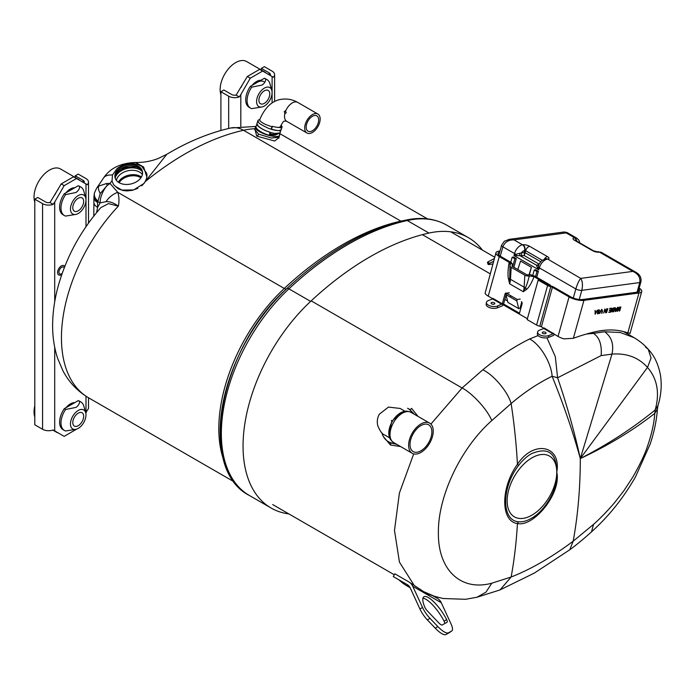 <?xml version="1.0" encoding="UTF-8"?>
<svg xmlns="http://www.w3.org/2000/svg" width="696" height="696" viewBox="0 0 696 696"><rect width="100%" height="100%" fill="white"/><g stroke="black" fill="none" stroke-linecap="round" stroke-linejoin="round"><path stroke-width="1.04" d="M482.476 250.142A135.381 78.161 120 0 0 468.504 237.719A135.381 78.161 120 0 0 428.971 233.056A284.525 164.273 120 0 0 369.793 256.946A284.525 164.273 120 0 0 310.625 301.385A135.381 78.161 120 0 0 271.092 508.019A135.381 78.161 120 0 0 288.892 513.918M254.701 129.465L258.52 134.128L271.318 138.008L278.974 137.295L279.644 135.268A12.754 3.558 -161.9 0 1 271.936 136.094A12.754 3.558 -161.9 0 1 259.347 131.614A12.754 3.558 -161.9 0 1 255.397 127.325A12.754 3.558 -161.9 0 1 255.884 126.716M278.913 137.695L274.642 141.018L256.711 136.094L254.849 128.986M111.978 180.716L110.055 183.466L106.688 183.483A12.563 1.862 69.6 0 0 107.123 185.536L100.241 193.558L97.588 202.475A12.563 7.256 180 0 1 93.908 197.351L94.282 193.74A12.563 8.639 12.1 0 0 97.684 201.501L100.102 202.901A18.357 10.597 120 0 1 107.123 185.536L110.055 183.466L117.702 192.279C119.155 196.498 119.364 201.118 118.346 206.138C113.84 202.893 109.751 201.388 106.105 201.64L100.102 202.901L97.588 207.417L96.614 212.541M254.936 128.716A131.179 75.733 120 0 0 243.53 130.282A30.111 21.724 -102.5 0 0 230.741 128.003C209.313 132.84 187.998 141.61 166.788 154.312L145.281 181.499M146.83 176.81L143.628 167.014L135.598 162.499C120.799 162.96 110.09 168.154 103.478 178.08L103.478 178.08A18.357 10.362 -145.9 0 1 112.43 175.07M94.404 193.253A12.563 8.639 12.1 0 0 94.282 193.74L94.517 192.775A12.563 8.5 15.8 0 0 97.736 200.892M100.241 193.558A12.563 5.881 47.4 0 1 98.684 186.102L97.005 187.668A18.357 9.483 34 0 1 98.684 186.102L106.688 183.483M96.84 187.92A18.357 9.483 34 0 1 97.005 187.668L103.478 178.08M106.105 201.64A18.357 12.641 -25.3 0 1 117.702 192.279L284.29 288.449A4.985 1.905 -133 0 0 286.648 288.805M234.239 481.893L88.618 397.825A131.179 75.733 120 0 1 118.346 206.138L108.498 203.606L100.807 207.634M97.588 202.475L97.588 207.417A12.563 7.256 180 0 1 93.908 202.284L93.795 214.977A12.563 7.256 180 0 0 93.899 215.908M278.974 133.458A12.754 3.558 -161.9 0 1 279.644 135.268M276.39 134.398A9.422 2.627 -161.9 0 1 269.787 134.641M220.91 130.474L220.91 91.724L223.877 90.01L231.646 94.491A4.385 2.532 180 0 0 236.109 95.108L239.25 96.927A8.587 4.959 180 0 1 228.68 96.205L220.91 91.724M240.816 126.385L240.816 94.586L250.282 78.196L247.315 76.482L236.109 95.108M247.315 76.482L259.669 69.348L273.345 77.239A8.587 4.959 180 0 0 274.615 74.637A8.587 4.959 180 0 0 272.101 71.14L264.332 66.651L261.365 68.365L269.135 72.854A4.385 2.532 180 0 1 270.422 74.637A4.385 2.532 180 0 1 270.205 75.429M250.282 78.196L262.636 71.062M240.816 94.586L239.25 96.927M261.365 70.044L261.365 68.365M260.904 80.266A13.441 7.76 120 0 0 252.022 85.399M62.162 273.424A3.932 2.271 -60 0 1 61.7 273.737A3.932 2.271 -60 0 1 58.925 272.127A3.932 2.271 -60 0 1 61.7 267.316A3.932 2.271 -60 0 1 64.249 267.777M53.14 429.989L64.171 436.366L53.14 429.989A8.587 4.959 0 0 1 42.569 429.275L34.8 424.795L34.8 199.178L37.767 197.464L45.536 201.944A4.385 2.532 180 0 0 49.999 202.562L53.14 204.372A8.587 4.959 180 0 1 42.569 203.658L34.8 199.178M54.706 301.855L54.706 202.04L64.171 185.641L61.204 183.927L49.999 202.562M61.204 183.927L73.558 176.793L87.235 184.692A8.587 4.959 180 0 0 88.505 182.091A8.587 4.959 180 0 0 85.991 178.585L78.222 174.104L75.255 175.818L83.024 180.299A4.385 2.532 180 0 1 84.312 182.091A4.385 2.532 180 0 1 84.094 182.874M64.171 185.641L76.525 178.507M54.706 202.04L53.14 204.372M64.171 436.366L76.586 429.136M88.505 397.755L88.505 407.708A8.587 4.959 0 0 1 87.235 410.309L85.808 413.163M75.255 177.489L75.255 175.818M74.794 402.619A13.441 7.76 120 0 0 65.911 407.752M74.794 187.72A13.441 7.76 120 0 0 65.911 192.844M272.058 126.655A10.945 3.054 18.1 0 1 259.791 119.538C265.481 106.097 273.693 99.267 284.42 99.049C289.136 98.902 293.573 100.024 297.723 102.408A10.945 6.316 120 0 0 295.522 101.894A10.945 6.316 120 0 0 285.717 110.873L284.246 111.578L284.882 113.431A10.945 6.316 120 0 0 286.778 121.356L306.953 133.006A10.945 6.316 120 0 0 309.155 133.51A10.945 6.316 120 0 0 318.759 124.993A10.945 6.316 120 0 0 317.898 114.057A10.945 6.316 120 0 0 315.697 113.544A10.945 6.316 120 0 0 306.092 122.061A10.945 6.316 120 0 0 306.953 133.006M285.404 113.552L284.882 113.431L286.23 112.726L285.308 110.751M270.074 133.789A10.945 3.054 18.1 0 0 275.616 134.467A10.945 3.054 18.1 0 0 278.191 133.58M309.781 131.605A8.857 5.107 120 0 0 317.55 124.715A8.857 5.107 120 0 0 316.854 115.867A8.857 5.107 120 0 0 315.07 115.449A8.857 5.107 120 0 0 307.301 122.339A8.857 5.107 120 0 0 307.997 131.196A8.857 5.107 120 0 0 309.781 131.605M115.579 179.098A13.859 9.596 167.3 0 1 119.181 169.954A13.859 9.596 167.3 0 1 133.441 165.909A13.859 9.596 167.3 0 1 142.584 172.999M141.419 177.001A13.868 9.605 -12.7 0 0 121.191 178.837A13.868 9.605 -12.7 0 0 118.355 182.213M118.807 168.763A14.033 9.718 167.3 0 1 133.493 164.7A14.033 9.718 167.3 0 1 142.558 172.208A14.033 9.718 167.3 0 1 138.661 180.221A14.033 9.718 167.3 0 1 125.08 184.414A14.033 9.718 167.3 0 1 115.266 178.376A14.033 9.718 167.3 0 1 118.807 168.763M115.484 178.907A13.894 9.622 167.3 0 1 119.155 169.937A13.894 9.622 167.3 0 1 133.31 165.865A13.894 9.622 167.3 0 1 142.584 172.782M115.666 174.913L124.793 167.779L135.981 166.927L139.513 168.188M116.258 173.487L124.697 167.579L136.12 166.709L137.921 167.223M116.38 173.269L124.688 167.527L136.103 166.657L137.599 167.066M269.674 133.528C268.369 138.948 271.544 129.7 269.743 133.571M271.797 127.568L271.718 127.551C273.511 123.679 270.335 132.927 271.649 127.507L271.388 129.369C280.01 131.596 281.097 130.117 281.14 129.847L282.141 126.794L281.053 125.115M280.497 127.916L281.019 127.064C281.28 126.959 280.61 128.473 272.275 126.315L271.718 127.551M271.979 127.716L272.327 126.655M271.771 127.655C273.11 124.575 270.622 131.779 271.701 127.612L271.562 129.099M400.635 446.58L390.456 445.005A2.21 1.279 119.9 0 0 390.291 442.76L396.894 444.422M414.303 414.259L409.553 409.37L407.595 408.239A19.279 15.738 120 0 1 412.51 413.224M409.544 409.361A2.21 1.279 -60.1 0 0 411.562 408.387L418.044 416.417M395.093 443.387A19.279 15.738 120 0 1 388.325 441.629A19.279 15.738 120 0 1 381.852 432.781M390.282 442.752L388.325 441.629M531.283 453.783C526.681 456.48 522.452 460.369 518.598 465.467C501.346 487.487 501.355 520.747 518.598 521.765C522.452 522.157 526.681 521.034 531.283 518.398C545.751 510.49 558.792 487.609 556.774 472.158C561.637 493.238 533.658 527.359 517.441 523.523C500.511 521.522 500.494 487.661 517.441 464.302C533.658 439.481 561.646 445.405 556.774 472.158C556.522 452.792 548.022 446.667 531.283 453.783M586.397 334.045L593.41 333.393C599.395 337.238 601.97 344.642 601.144 355.595L557.609 377.78C567.17 405.933 574.731 432.86 580.299 458.577C573.2 432.564 563.803 405.133 552.102 376.266C538.017 383.174 524.358 392.266 511.142 403.541L491.794 420.575C460.891 447.798 437.88 496.126 438.393 532.71C437.88 569.893 460.891 591.652 491.794 583.196L511.142 577.01C531.048 569.197 551.728 557.261 573.182 541.192L569.754 549.788C577.123 544.49 587.781 535.328 591.513 531.814L591.461 531.866M546.96 337.804L555.304 356.648L557.609 377.78L552.102 376.266C551.345 362.921 540.174 344.372 529.639 338.969L538.086 335.594M389.751 438.062A15.486 12.641 120 0 1 388.864 437.41M390.456 445.005L383.435 436.679M413.781 584.753L399.452 562.142L394.484 530.448L399.408 493.038L413.702 453.879M430.902 424.09L462.1 387.976L311.182 300.863M645.462 347.026L648.237 349.296C654.397 355.743 658.494 364.521 660.539 375.614C661.931 385.462 661.078 395.467 657.972 405.629L657.442 408.978L654.753 413.38L655.223 409.892C659.86 392.909 657.285 378.755 647.506 367.427C638.484 357.413 626.644 352.976 611.975 354.116L601.144 355.595M593.41 333.393L604.676 331.748C611.601 336.907 614.037 344.363 611.975 354.116L580.299 458.577A565.283 326.363 -120 0 1 573.182 541.192L593.54 524.358C599.83 518.833 606.721 511.751 614.211 503.112L623.99 490.584L633.099 476.656C640.424 463.658 645.314 453.253 647.767 445.423C651.891 433.234 654.223 422.559 654.753 413.38C633.151 430.337 608.33 445.405 580.299 458.577C608.304 444.135 633.282 427.91 655.223 409.892L657.972 405.629M593.54 524.358L591.513 531.814C608.608 516.493 623.259 498.214 635.431 477.004L650.099 444.257C654.153 432.251 656.598 420.488 657.442 408.978M490.106 273.754L422.385 234.665M604.137 330.296L597.847 331.226M593.401 333.393L591.957 332.566M491.794 420.575C486.704 408.265 471.201 392.57 462.1 387.976L482.841 369.793C498.327 357.013 513.926 346.738 529.639 338.969M551.711 333.071L552.911 333.027M518.598 465.467A7.16 1.349 35.3 0 1 517.441 464.302A565.283 326.363 -120 0 0 511.142 403.541C507.906 391.839 493.76 374.97 482.841 369.793M491.794 583.196L485.973 592.157L476.969 597.255L500.059 589.895L534.276 573.121L569.754 549.788M518.598 521.765A7.16 5.864 -81 0 0 517.441 523.523A565.283 326.363 -120 0 1 511.142 577.01L500.059 589.895M599.221 330.974L601.414 330.626M440.916 624.686A6.847 1.975 55.2 0 0 442.291 624.956L447.05 622.25A4.385 1.27 55.2 0 0 447.076 622.233A4.385 1.27 55.2 0 0 446.597 619.553A22.037 6.36 55.2 0 0 423.847 596.803A22.037 6.36 55.2 0 0 424.664 606.886A4.385 1.27 55.2 0 0 427.283 610.836L438.871 622.972A6.847 1.975 55.2 0 0 440.916 624.686M409.265 586.363L407.16 585.24L409.848 587.207M432.773 595.715L437.349 598.351A13.685 11.171 120 0 1 441.273 602.736L450.991 623.842A13.163 3.802 -124.8 0 1 451.913 630.854A13.163 3.802 -124.8 0 1 451.834 630.907L448.598 632.751A21.62 6.238 -124.8 0 1 444.239 631.907A21.62 6.238 -124.8 0 1 437.793 626.513L429.902 618.248A13.163 3.802 -124.8 0 1 422.481 607.382L419.993 609.104A13.163 3.802 55.2 0 0 427.414 619.971L435.305 628.236A21.62 6.238 55.2 0 0 441.76 633.63A21.62 6.238 55.2 0 0 446.11 634.474L449.346 632.638A13.163 3.802 55.2 0 0 449.433 632.577A13.163 3.802 55.2 0 0 449.512 632.525M407.282 584.649L393.257 576.549L394.841 573.808L408.83 581.891A13.685 11.171 120 0 1 412.754 586.276L422.481 607.382M419.993 609.104L410.275 587.998A10.527 8.596 -60 0 0 407.256 584.631L393.257 576.549M408.83 581.891L426.483 593.505L432.329 595.558M410.127 587.711L406.899 585.841A121.6 70.209 -60 0 1 398.895 579.803M422.959 598.177A22.037 6.36 -124.8 0 1 444.118 621.276A4.385 1.27 -124.8 0 1 444.788 623.529M539.53 334.68A6.577 3.158 7.2 0 0 548.779 335.559L548.552 337.386A6.577 3.158 -172.8 0 1 539.304 336.507A6.577 3.158 -172.8 0 1 537.364 333.871L537.599 332.044A6.577 3.158 7.2 0 0 539.53 334.68M545.464 332.34A1.914 0.922 7.2 0 0 543.228 331.966A1.914 0.922 7.2 0 0 542.262 332.871A1.914 0.922 7.2 0 0 542.793 333.401A1.914 0.922 7.2 0 0 545.942 333.332A1.914 0.922 7.2 0 0 545.464 332.34M488.34 305.126A6.577 3.158 7.2 0 0 497.588 306.005L497.353 307.832A6.577 3.158 -172.8 0 1 488.105 306.953A6.577 3.158 -172.8 0 1 486.173 304.309L486.408 302.482A6.577 3.158 7.2 0 0 488.34 305.126M494.273 302.786A1.914 0.922 7.2 0 0 492.037 302.412A1.914 0.922 7.2 0 0 491.063 303.308A1.914 0.922 7.2 0 0 491.593 303.848A1.914 0.922 7.2 0 0 494.743 303.778A1.914 0.922 7.2 0 0 494.273 302.786M501.886 304.309L492.577 298.932L492.986 298.427L502.295 303.804L497.588 306.005M492.577 298.932L488.279 300.629A6.577 3.158 7.2 0 0 486.408 302.482M493.507 298.732L492.986 298.427M494.099 299.071A2.105 1.218 -60 0 1 493.795 299.637M529.273 275.929L534.067 276.686L530.665 274.72L534.667 276.051L550.284 285.064L548.892 285.247L534.067 276.686C531.44 283.211 528.934 287.448 526.559 289.397A4.385 2.68 52.2 0 0 525.419 287.718C526.585 285.63 527.872 281.697 529.273 275.929A4.272 2.279 3.5 0 1 524.854 275.198L511.195 267.308L510.464 279.305A17.548 10.127 -60 0 1 509.672 283.846L508.463 278.957C507.68 275.172 507.906 269.622 509.141 262.296L510.177 264.906A4.272 2.279 3.5 0 0 509.942 265.567A4.272 2.279 3.5 0 0 511.195 267.308M526.559 289.397L523.331 291.728L525.419 287.718A4.272 2.279 -176.5 0 1 524.123 287.187L524.854 275.198M509.942 265.567L509.672 283.846L523.331 291.728A17.548 10.127 120 0 0 524.123 287.187L510.464 279.305A4.272 2.279 -176.5 0 1 509.576 278.565L508.463 278.957M510.42 264.289L510.177 264.906M499.65 252.152A8.77 2.914 15.6 0 0 497.997 253.274A8.77 2.914 15.6 0 0 500.65 256.406L511.308 262.566L512.543 264.262L499.267 256.598A10.875 3.611 -164.4 0 1 495.97 252.709A10.875 3.611 -164.4 0 1 498.754 251.195L499.963 251.03M495.97 252.709L485.086 293.329A10.875 3.611 15.6 0 0 488.235 296.139L492.803 298.767M601.944 309.929L600.457 311.147L599.717 313.426M601.649 309.276L602.284 310.868L601.535 313.183M600.709 311.286L599.665 313.609L600.309 311.312L601.901 309.424L602.536 311.016L601.892 313.304L601.788 309.929L600.457 311.147M617.578 311.208L616.969 311.286L618.083 307.301L617.543 310.616L619.684 307.084L619.518 310.355L620.867 306.927L619.753 310.912L619.135 310.999L619.301 307.719L617.578 311.208L617.021 311.103M618.187 307.284L617.543 310.616M617.3 310.477L617.961 309.128M619.431 307.119L619.579 309.085M619.014 308.311L617.326 311.06M620.562 306.971L619.144 310.816M553.485 333.358L553.076 333.863L543.776 328.486L544.176 327.981L558.044 336.438A10.875 3.611 15.6 0 0 563.969 338.874L573.356 338.291A283.481 163.673 -60 0 1 595.75 331.67A133.771 77.239 -60 0 1 627.827 332.905L629.654 333.236M639.172 288.04A10.875 3.611 -164.4 0 1 641.738 291.476A10.875 3.611 -164.4 0 1 638.954 292.99L583.935 300.368A10.875 3.611 -164.4 0 1 569.067 296.896L552.407 287.274A2.175 0.722 15.6 0 0 550.788 286.682A4.272 1.418 -164.4 0 1 547.613 285.508L538.182 280.062L539.565 279.879L548.996 285.325A2.175 0.722 15.6 0 0 550.614 285.917A4.272 1.418 -164.4 0 1 553.798 287.091L570.459 296.705A8.77 2.914 15.6 0 0 582.448 299.515L637.475 292.137A8.77 2.914 15.6 0 0 639.72 290.911A8.77 2.914 15.6 0 0 638.876 289.092M538.182 280.062L527.15 319.603L536.581 325.049A4.272 1.418 15.6 0 0 539.765 326.224A2.175 0.722 -164.4 0 1 541.384 326.815L543.994 328.329M553.076 333.863L548.779 335.559M543.776 328.486L539.478 330.182A6.577 3.158 7.2 0 0 537.599 332.044M548.552 337.386L553.137 335.576A2.105 1.218 120 0 0 554.425 334.35M544.707 328.286L544.176 327.981M545.299 328.634A2.105 1.218 -60 0 1 544.985 329.191M615.542 308.824L616.778 308.659L617.883 307.327L615.621 311.469L615.16 311.53L615.125 307.702L615.542 308.641M615.673 310.129L616.273 308.989L615.29 309.12L615.273 310.894L615.673 310.129M615.308 307.675L615.29 308.676M617.526 307.38L615.16 311.356M599.056 309.807L599.874 311.069L598.952 310.259L598.09 311.042L599.326 312.652L598.012 313.879L597.272 312.843L598.125 313.418L598.899 312.408L597.908 312.025L597.681 311.129L599.056 309.807M606.607 308.841L605.903 312.774L604.911 310.042L603.676 313.07L604.789 309.085L605.781 311.817L606.607 308.841M609.8 308.415L611.914 308.128L610.801 312.113L608.765 312.391L610.523 311.712L610.862 310.486L609.348 310.686L609.47 310.225L610.992 310.025L611.375 308.641L609.67 308.867L609.8 308.415M613.776 307.876L614.812 307.736L613.698 311.721L612.21 311.869L611.871 310.077L613.776 307.876M607.686 308.693L606.573 312.678L607.686 308.693M597.403 310.077L595.115 314.218L595.071 310.39L595.498 311.512L596.724 311.347L597.403 310.077M493.586 261.278L489.053 263.636A3.297 0.574 161 0 0 488.113 264.419L487.435 262.47A3.297 0.574 -19 0 1 488.375 261.687L494.334 258.581M488.113 264.419A3.297 0.574 161 0 0 488.992 264.515L492.82 264.001M530.665 274.72L528.577 274.833A2.166 1.157 -176.5 0 1 526.341 274.468L512.682 266.577A2.166 1.157 -176.5 0 1 512.047 265.698A2.166 1.157 -176.5 0 1 512.16 265.359L512.543 264.262M512.125 266.037L512.16 265.359M521.347 301.699A1.653 1.227 82.4 0 1 522.096 303.865L519.26 314.035L502.181 304.187L527.394 318.742M502.295 303.804L505.026 294.008A1.653 1.227 82.4 0 1 506.566 293.164M502.181 304.178L503.573 303.995L519.494 313.191L503.565 303.995L506.07 295.026M505.026 294.008L506.192 293.851M497.353 307.832L501.947 306.014A2.105 1.218 120 0 0 503.234 304.796A2.105 1.218 120 0 0 503.565 304.004L502.199 304.187M550.084 285.778L550.284 285.064M613.976 308.293L612.671 308.563L612.132 311.234L613.42 311.321L614.272 308.258L612.915 308.711L612.376 311.382M614.516 307.78L613.454 311.582L611.627 311.495M596.481 311.825L595.237 311.808L596.481 311.825M598.812 309.659L599.5 310.947M598.656 312.26L597.664 311.878M597.429 312.652L597.881 313.278M599.221 310.981L598.699 310.12L597.847 310.903L599.073 312.504L597.368 313.713M605.007 309.059L605.659 311.216M604.789 310.503L603.728 312.887M606.712 308.824L605.442 312.661M607.791 308.685L606.625 312.495M611.079 308.685L609.722 308.685M610.566 310.52L609.392 310.503M611.619 308.171L610.557 311.973L608.817 312.208M388.899 434.843L391.761 421.35L402.01 412.128M393.614 442.534A17.417 10.057 120 0 1 393.614 422.42A17.417 10.057 120 0 1 411.023 412.363C407.812 410.918 404.924 410.788 402.358 411.988A16.46 9.5 120 0 0 392.205 421.602A16.46 9.5 120 0 0 388.951 435.217C389.195 438.036 390.752 440.472 393.614 442.534L412.223 453.279A17.417 10.057 120 0 0 429.641 443.221A17.417 10.057 120 0 0 429.641 423.107A17.417 10.057 120 0 0 412.223 433.164A17.417 10.057 120 0 0 412.223 453.279M413.207 433.73A15.451 8.918 120 0 0 413.207 451.573A15.451 8.918 120 0 0 428.658 442.656A15.451 8.918 120 0 0 428.658 424.812A15.451 8.918 120 0 0 413.207 433.73M264.332 88.131A10.971 6.334 -60 0 1 271.805 90.349A10.971 6.334 -60 0 1 264.332 106.036A10.971 6.334 -60 0 1 262.235 106.914A10.971 6.334 -60 0 1 256.65 100.294A10.971 6.334 -60 0 1 264.332 88.131M262.235 106.914L251.735 108.628A16.46 9.5 -60 0 1 250.499 108.097A16.46 9.5 -60 0 1 251.735 87.13L262.096 85.043C264.506 83.311 265.715 81.319 265.715 79.066A16.46 9.5 -60 0 1 266.959 79.588A16.46 9.5 -60 0 1 269.935 83.746L271.805 90.349M264.332 103.356A7.682 4.437 -60 0 1 260.495 103.739A7.682 4.437 -60 0 1 259.312 97.579A7.682 4.437 -60 0 1 264.332 90.811A7.682 4.437 -60 0 1 268.178 90.428A7.682 4.437 -60 0 1 269.352 96.587A7.682 4.437 -60 0 1 264.332 103.356M262.697 71.096A21.933 12.667 -60 0 1 264.454 71.827A21.933 12.667 -60 0 1 265.968 72.984M220.91 94.604A21.933 12.667 -60 0 1 235.648 62.614A21.933 12.667 -60 0 1 246.619 61.526L264.454 71.827M251.735 87.13L250.377 86.347A16.46 9.5 -60 0 0 249.133 107.314L250.499 108.097M265.715 79.066L264.35 78.274L250.377 86.347M241.016 87.392A21.933 12.667 -60 0 1 244.279 81.728M264.35 78.274A16.46 9.5 -60 0 1 265.594 78.805L266.959 79.588M257.363 82.311A13.163 7.595 -60 0 1 263.941 81.658M78.222 410.483A10.971 6.334 -60 0 1 85.695 412.702A10.971 6.334 -60 0 1 78.222 428.388A10.971 6.334 -60 0 1 76.134 429.267A10.971 6.334 -60 0 1 70.54 422.646A10.971 6.334 -60 0 1 78.222 410.483M76.134 429.267L65.624 430.981A16.46 9.5 -60 0 1 64.389 430.45A16.46 9.5 -60 0 1 65.624 409.483L75.986 407.395C78.396 405.664 79.605 403.671 79.605 401.418A16.46 9.5 -60 0 1 80.849 401.94A16.46 9.5 -60 0 1 83.825 406.099L85.695 412.702M78.222 425.708A7.682 4.437 -60 0 1 74.385 426.091A7.682 4.437 -60 0 1 73.202 419.932A7.682 4.437 -60 0 1 78.222 413.163A7.682 4.437 -60 0 1 82.067 412.78A7.682 4.437 -60 0 1 83.25 418.94A7.682 4.437 -60 0 1 78.222 425.708M65.624 409.483L64.267 408.7A16.46 9.5 -60 0 0 63.023 429.658L64.389 430.45M79.605 401.418L78.239 400.626L64.267 408.7M58.177 432.903A21.933 12.667 -60 0 1 56.411 432.164A21.933 12.667 -60 0 1 54.906 431.015M34.8 416.956A21.933 12.667 -60 0 1 34.8 405.811M78.239 400.626A16.46 9.5 -60 0 1 79.483 401.157L80.849 401.94M78.222 195.576A10.971 6.334 -60 0 1 85.695 197.803A10.971 6.334 -60 0 1 78.222 213.489A10.971 6.334 -60 0 1 76.134 214.359A10.971 6.334 -60 0 1 70.54 207.747A10.971 6.334 -60 0 1 78.222 195.576M76.134 214.359L65.624 216.073A16.46 9.5 -60 0 1 64.389 215.551A16.46 9.5 -60 0 1 65.624 194.584L75.986 192.496C78.396 190.765 79.605 188.773 79.605 186.511A16.46 9.5 -60 0 1 80.849 187.041A16.46 9.5 -60 0 1 83.825 191.191L85.695 197.803M78.222 210.81A7.682 4.437 -60 0 1 74.385 211.184A7.682 4.437 -60 0 1 73.202 205.033A7.682 4.437 -60 0 1 78.222 198.256A7.682 4.437 -60 0 1 82.067 197.873A7.682 4.437 -60 0 1 83.25 204.032A7.682 4.437 -60 0 1 78.222 210.81M76.586 178.541A21.933 12.667 -60 0 1 78.352 179.272A21.933 12.667 -60 0 1 79.857 180.429M34.8 202.049A21.933 12.667 -60 0 1 49.538 170.059A21.933 12.667 -60 0 1 60.508 168.971L78.352 179.272M65.624 194.584L64.267 193.792A16.46 9.5 -60 0 0 63.023 214.76L64.389 215.551M79.605 186.511L78.239 185.728L64.267 193.792M54.906 194.845A21.933 12.667 -60 0 1 58.177 189.181M78.239 185.728A16.46 9.5 -60 0 1 79.483 186.25L80.849 187.041M512.682 266.577L514.849 258.781L512.152 257.224L510.751 262.235M512.152 257.224L513.587 257.033L516.293 258.59L514.849 258.781M513.865 267.264L516.293 258.59M539.191 268.499L538.617 269.013M517.815 269.543L520.556 261.052L531.422 267.334L529.351 274.755M529.021 274.781L531.422 267.334M521.748 302.047L520.034 308.163A284.568 164.299 120 0 0 518.764 308.667L516.841 300.898L517.241 299.463L506.375 293.19L509.342 292.79M517.241 299.463L520.208 299.071M518.764 308.667L507.897 302.395L505.975 294.625L506.375 293.19M510.873 295.783L510.473 297.218M516.841 300.898L505.975 294.625M504.852 299.402L507.541 300.95M520.034 308.163L520.773 308.598M538.974 264.219L538.347 267.116L538.817 269.857L513.979 255.519L516.058 254.24L521.469 252.9A2.192 1.636 -97.6 0 0 522.461 255.789L513.979 255.519L514.527 253.544A8.77 5.063 -60 0 1 522.539 244.792L522.887 244.748A4.95 1.644 -164.4 0 1 529.656 246.332L547.5 256.633A4.95 1.644 -164.4 0 1 547.726 259.086L580.734 278.391C582.569 281.288 582.926 285.273 581.795 290.336A4.35 1.444 -164.4 0 1 575.844 288.944L539.365 267.882A4.385 1.453 -164.4 0 1 538.347 267.116A2.192 1.061 -10.3 0 1 537.373 267.743L536.52 265.22L538.643 264.671M573.313 298.036L575.844 288.944C577.358 283.968 578.985 280.453 580.734 278.391L632.855 271.397C638.215 273.832 640.52 277.547 639.755 282.559L581.795 290.336L579.246 299.489M597.638 251.813A4.385 3.271 82.4 0 1 597.812 251.778A4.385 3.271 82.4 0 1 599.508 252.143L632.855 271.397L636.292 272.51C640.094 274.85 641.625 278 640.868 281.95L640.868 281.95A4.35 1.444 -164.4 0 1 639.755 282.559L637.075 292.19M576.767 241.147A4.385 3.271 -97.6 0 0 574.67 237.806L566.153 232.89L514.031 239.876L509.141 239.354M564.221 231.968L567.049 232.525L566.153 232.89L564.221 231.968L509.185 239.346L504.304 241.295L501.572 245.27A4.35 1.444 -164.4 0 0 502.886 246.819C504.8 242.077 508.515 239.763 514.031 239.876L522.539 244.792A4.385 3.271 82.4 0 1 524.532 250.569A4.385 2.532 120 0 0 521.469 252.9L524.323 252.518L524.532 250.569M524.323 252.518L524.245 255.545L525.645 250.699L524.88 250.525A4.385 3.271 82.4 0 0 522.887 244.748M519.842 253.179A2.192 1.044 -85.4 0 0 520.251 255.823L536.52 265.22A2.192 1.992 56.1 0 0 538.295 265.046L538.843 264.932M500.276 256.18L502.886 246.819L514.527 253.544A4.385 1.453 15.6 0 0 516.058 254.24A2.192 0.818 -106 0 1 516.354 255.615M538.452 264.924A2.192 1.636 82.4 0 1 537.999 264.758M538.573 264.811A2.192 1.992 56.1 0 1 538.295 265.046L541.801 260.522L546.038 258.721A4.385 3.271 -97.6 0 0 545.864 258.755M545.69 258.773A4.385 3.271 -97.6 0 1 547.387 259.13A8.77 5.063 120 0 0 539.365 267.882L538.817 269.857L537.373 267.743M535.563 276.564L536.964 271.553L534.258 269.987L532.779 275.294M534.258 269.987L535.694 269.796L538.399 271.353L536.964 271.553M536.755 277.252L538.399 271.353M228.027 470.244A133.432 77.038 120 0 1 286.761 288.666A4.315 1.653 -133 0 1 286.865 288.544C220.597 347.104 196.115 468.617 249.377 495.482A135.381 78.161 120 0 1 288.91 288.849A4.315 1.653 -133 0 0 286.865 288.544C306.075 270.648 325.763 255.867 345.929 244.2C366.122 232.551 385.958 224.547 405.429 220.197A4.315 3.115 77.5 0 1 407.256 220.528A284.525 164.273 120 0 0 348.087 244.409A284.525 164.273 120 0 0 288.91 288.849L310.625 301.385M405.429 220.197C421.002 216.769 434.791 218.431 446.788 225.182A135.381 78.161 120 0 0 407.256 220.528L428.971 233.056M256.711 136.094A2.105 1.209 119.9 0 0 258.538 134.137M224.025 461.013A131.179 75.733 -60 0 1 284.29 288.449A280.323 161.846 -60 0 1 342.589 244.67A280.323 161.846 -60 0 1 400.887 221.128A131.179 75.733 -60 0 1 404.176 220.475M401.061 221.224A4.985 3.593 77.5 0 1 400.887 221.128L243.53 130.282A280.323 161.846 120 0 0 145.194 181.639M279.253 133.388L281.837 134.798A131.179 75.733 120 0 0 279.209 133.397M391.387 420.384L392.092 420.793M269.135 74.811L269.135 72.854M228.68 128.473L228.68 96.205M272.101 102.973L272.101 76.525M64.763 266.481A5.342 3.088 120 0 0 60.517 266.533A5.342 3.088 120 0 0 57.559 272.493A5.342 3.088 120 0 0 61.84 274.355M83.024 182.256L83.024 180.299M42.569 429.275L42.569 203.658M54.706 430.902L54.706 347.287M85.991 412.832L85.991 396.224M85.991 226.661L85.991 183.97M277.478 127.42A10.945 3.054 18.1 0 0 277.921 127.411A10.945 3.054 18.1 0 0 280.584 126.35L280.244 127.394M142.08 171.286A15.095 10.449 -12.7 0 0 118.972 172.382A15.095 10.449 -12.7 0 0 115.301 177.341M142.393 174.574A13.868 9.605 -12.7 0 0 120.199 174.47A13.868 9.605 -12.7 0 0 116.432 180.438M140.931 177.767A13.494 9.344 -12.7 0 0 121.635 179.829A13.494 9.344 -12.7 0 0 119.129 182.691M531.962 515.136A35.096 20.262 -60 0 1 507.149 500.807A35.096 20.262 -60 0 1 531.962 457.829A35.096 20.262 -60 0 1 556.774 472.158A35.096 20.262 -60 0 1 531.962 515.136M634.16 337.734C642.365 342.667 646.532 347.33 648.237 349.296L651.073 358.031L647.506 367.427L580.299 458.577M604.676 331.748L620.353 332.531L634.117 337.682L636.362 339.074M435.305 628.236L437.793 626.513M449.346 632.638L451.834 630.907M446.11 634.474L448.598 632.751M427.414 619.971L429.902 618.248M412.754 586.276L441.273 602.736M444.118 621.276L446.597 619.553M488.235 296.139L499.267 256.598M627.827 332.905L638.954 292.99M541.384 326.815L552.407 287.274M539.765 326.224L550.788 286.682M536.581 325.049L547.613 285.508M573.356 338.291L583.935 300.368M558.044 336.438L569.067 296.896M488.375 261.687L489.053 263.636M515.275 254.684L516.319 255.293M547.726 259.086A4.385 3.271 -97.6 0 0 546.038 258.721L546.038 258.721M547.5 256.633A4.385 2.532 120 0 0 544.35 259.095M529.656 246.332A4.385 2.532 120 0 0 525.645 250.699L542.175 260.243M538.948 264.036L524.245 255.545L522.461 255.789M525.088 252.691L540.609 261.652M576.366 240.92A4.385 3.271 -97.6 0 0 574.322 237.849L574.67 237.806A8.77 5.063 -60 0 1 576.827 238.18L567.049 232.525M575.488 240.416L575.635 240.494A4.385 2.532 120 0 0 574.557 240.311A4.95 1.644 -164.4 0 1 574.322 237.849M575.635 240.494L593.479 250.795A4.385 2.532 120 0 0 592.392 250.612L574.557 240.311M593.479 250.795L597.464 251.83A4.385 3.271 82.4 0 1 599.16 252.187A4.95 1.644 -164.4 0 1 592.392 250.612M597.464 251.83L601.675 252.518A8.77 5.063 120 0 0 599.508 252.143L599.16 252.187M254.727 129.352L255.397 127.325M230.741 128.003L255.876 126.437M166.788 154.312L158.036 158.566C150.919 161.298 143.446 162.612 135.598 162.499M96.622 188.233L94.517 192.775M93.908 197.351L93.908 202.284M93.795 216.038L93.795 214.977M88.618 397.825C77.569 391.282 69.008 382.278 62.944 370.803L57.629 358.344C53.931 347 52.278 334.88 52.678 321.987C53.018 310.512 54.793 298.793 58.003 286.839C66.155 257.407 80.44 230.976 100.868 207.573M278.974 137.295L278.983 138.086L278.652 137.695M281.837 134.798L427.448 218.866M446.788 225.182L468.504 237.719M249.377 495.482L271.092 508.019M274.615 101.555L274.615 74.637M88.505 223.077L88.505 182.091M275.555 134.937L275.712 134.459M280.584 126.35C284.325 118.92 284.046 122 285.273 120.913L286.778 121.356M297.723 102.408L317.898 114.057M137.851 188.32L132.249 190.347L127.116 190.913L123.079 190.521L118.224 188.816L113.613 184.718L112.047 181.082L112.465 174.983L117.05 168.597C125.271 162.69 133.519 161.959 141.784 166.405L146.621 173.243C147.343 174.783 147.378 180.821 141.636 185.815M115.693 186.58L122.009 190.095L133.684 189.921L144.029 183.422L144.977 182.013M269.413 135.389C263.436 133.545 259.19 131.257 256.667 128.516L255.893 126.829L257.181 123.175M270.3 132.336C260.173 129.064 256.954 125.062 257.642 124.688L257.572 125.41M279.514 130.926L280.027 130.074C280.488 131.135 276.834 130.639 269.065 128.595C261.017 124.836 257.537 122.531 258.625 121.678L258.555 122.4M259.852 119.355L258.016 120.321L256.876 123.818C256.667 127.072 267.734 132.501 275.372 133.467L280.149 132.858L281.071 129.43M394.284 574.765L272.684 504.565M634.117 337.682L623.529 331.574M494.717 257.207L450.764 231.829M423.316 591.496L434.556 596.324L443.056 598.508L465.546 599.299L477.169 597.212M449.433 632.577L451.913 630.854M630.01 333.549L641.738 291.476M389.847 437.975L384.757 435.035C382.365 434.391 380.033 431.25 377.754 425.604C376.806 421.593 377.336 417.783 379.346 414.19L388.438 407.099L400.113 408.448L405.037 411.284M411.023 412.363L429.641 423.107M384.975 435.165L389.682 437.88M56.411 432.164L52.826 430.093M638.058 292.033L640.868 281.95M498.832 255.093L501.572 245.27M579.864 242.939L578.976 240.303L576.827 238.18M601.675 252.518L636.292 272.51"/></g></svg>
